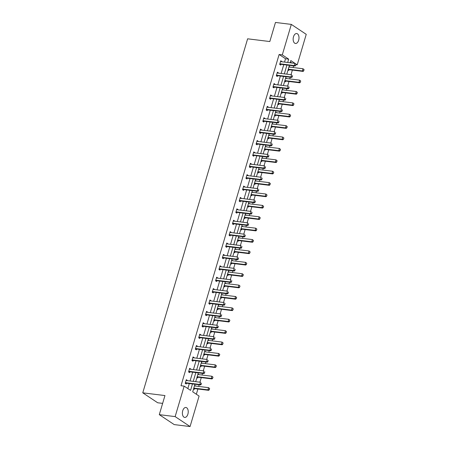 <?xml version="1.0" encoding="UTF-8"?>
<svg xmlns="http://www.w3.org/2000/svg" width="449" height="449" viewBox="0 0 449 449"><rect width="100%" height="100%" fill="white"/><g stroke="black" fill="none" stroke-linecap="round" stroke-linejoin="round"><path stroke-width="0.67" d="M182.726 410.734A5.006 2.885 -83 0 1 185.92 407.484A5.006 2.885 -83 0 1 187.89 414.174A5.006 2.885 -83 0 1 184.696 417.418A5.006 2.885 -83 0 1 182.726 410.734M293.494 36.779A5.006 2.885 -83 0 1 296.688 33.535A5.006 2.885 -83 0 1 298.658 40.219A5.006 2.885 -83 0 1 295.464 43.469A5.006 2.885 -83 0 1 293.494 36.779M162.633 403.382L157.678 402.77L142.76 392.83L247.624 38.81L269.815 41.544L275.473 22.45L291.322 24.403L306.24 34.343L297.21 64.824L290.817 60.57L290.166 62.776M295.936 64.667L297.21 64.824M196.348 394.239L197.902 388.997M198.666 386.426L199.154 384.771M199.917 382.2L201.275 377.609M202.039 375.038L202.527 373.383M203.29 370.812L204.649 366.221M205.412 363.651L205.9 361.995M206.663 359.425L208.022 354.828M208.785 352.257L209.273 350.602M210.037 348.031L211.395 343.44M212.158 340.87L212.646 339.214M213.41 336.643L214.774 332.052M215.531 329.482L216.025 327.826M216.783 325.256L218.147 320.659M218.904 318.088L219.398 316.433M220.156 313.862L221.52 309.271M222.277 306.701L222.771 305.045M223.529 302.474L224.893 297.883M225.651 295.313L226.144 293.657M226.908 291.087L228.266 286.496M229.029 283.925L229.518 282.269M230.281 279.699L231.639 275.102M232.402 272.532L232.891 270.876M233.654 268.306L235.012 263.715M235.776 261.144L236.264 259.488M237.027 256.918L238.385 252.327M239.149 249.756L239.637 248.101M240.4 245.53L241.758 240.933M242.522 238.363L243.01 236.707M243.773 234.137L245.132 229.546M245.895 226.975L246.389 225.319M247.146 222.749L248.51 218.158M249.268 215.587L249.762 213.932M250.52 211.361L251.883 206.77M252.641 204.2L253.135 202.538M253.893 199.968L255.257 195.377M256.014 192.806L256.508 191.151M257.266 188.58L258.63 183.989M259.393 181.418L259.881 179.763M260.644 177.192L262.003 172.601M262.766 170.031L263.254 168.375M264.018 165.804L265.376 161.208M266.139 158.637L266.627 156.982M267.391 154.411L268.749 149.82M269.512 147.25L270.001 145.594M270.764 143.023L272.122 138.432M272.885 135.862L273.374 134.206M274.137 131.636L275.495 127.039M276.258 124.468L276.747 122.813M277.51 120.242L278.868 115.651M279.632 113.081L280.125 111.425M280.883 108.854L282.247 104.263M283.005 101.693L283.499 100.037M284.256 97.467L285.62 92.876M286.378 90.305L286.872 88.649M287.629 86.079L288.993 81.482M289.751 78.912L290.245 77.256M291.008 74.686L292.366 70.095M293.13 67.524L293.618 65.868M194.939 384.254L192.7 391.809L199.092 396.069L190.067 426.55L175.144 416.605L184.174 386.129L190.567 390.383L192.469 383.946M175.144 416.605L159.294 414.657L174.212 424.597L190.067 426.55M189.512 368.825L190.679 368.971L189.669 368.298L188.586 371.952L189.596 372.619L189.826 371.845M196.258 346.05L197.425 346.19L196.415 345.522L195.332 349.17L196.342 349.844L196.572 349.064M197.425 346.19L197.341 346.471M203.004 323.269L204.172 323.415L203.161 322.741L202.084 326.395L203.088 327.063L203.318 326.288M209.756 300.493L210.918 300.634L209.913 299.966L208.83 303.614L209.835 304.287L210.07 303.507M216.502 277.712L217.664 277.858L216.659 277.185L215.576 280.833L216.586 281.506L216.816 280.726M223.248 254.937L224.416 255.077L223.406 254.403L222.322 258.057L223.333 258.731L223.563 257.951M229.995 232.155L231.162 232.301L230.152 231.628L229.069 235.276L230.079 235.95L230.309 235.169M236.741 209.374L237.908 209.52L236.898 208.847L235.82 212.5L236.825 213.168L237.055 212.394M243.493 186.599L244.654 186.739L243.65 186.071L242.567 189.719L243.577 190.393L243.807 189.613M250.239 163.818L251.401 163.964L250.396 163.29L249.313 166.938L250.323 167.612L250.553 166.837M256.985 141.042L258.153 141.182L257.142 140.509L256.059 144.163L257.069 144.836L257.299 144.056M263.731 118.261L264.899 118.407L263.889 117.733L262.811 121.382L263.816 122.055L264.046 121.275M270.478 95.48L271.645 95.626L270.635 94.952L269.557 98.606L270.562 99.274L270.792 98.499M277.229 72.704L278.391 72.845L277.387 72.177L276.303 75.825L277.314 76.498L277.544 75.718M278.391 72.845L278.313 73.125M187.822 388.559L189.304 383.558M190.062 380.988L192.677 372.17M193.435 369.6L196.05 360.777M196.808 358.207L199.423 349.389M200.181 346.819L202.796 338.002M203.56 335.431L206.17 326.608M206.933 324.038L209.543 315.22M210.306 312.65L212.916 303.833M213.679 301.262L216.289 292.445M217.052 289.874L219.662 281.052M220.425 278.481L223.041 269.664M223.798 267.093L226.414 258.276M227.172 255.706L229.787 246.883M230.545 244.312L233.16 235.495M233.923 232.924L236.533 224.107M237.297 221.537L239.906 212.714M240.67 210.143L243.279 201.326M244.043 198.755L246.653 189.938M247.416 187.368L250.026 178.55M250.789 175.98L253.399 167.157M254.162 164.587L256.777 155.769M257.535 153.199L260.151 144.382M260.908 141.811L263.524 132.988M264.281 130.418L266.897 121.6M267.66 119.03L270.27 110.213M271.033 107.642L273.643 98.825M274.406 96.254L277.016 87.432M277.779 84.861L280.389 76.044M281.153 73.473L283.762 64.656M284.526 62.085L285.513 58.752L279.121 54.492L181.003 385.736L184.174 386.129M280.603 61.317L281.764 61.457L280.76 60.783L279.676 64.437L280.687 65.111L280.917 64.33M273.856 84.092L275.018 84.238L274.008 83.565L272.93 87.213L273.935 87.886L274.171 87.106M267.104 106.873L268.272 107.014L267.262 106.346L266.184 109.994L267.189 110.667L267.419 109.887M260.358 129.649L261.526 129.795L260.515 129.121L259.432 132.775L260.442 133.443L260.673 132.668M253.612 152.43L254.774 152.57L253.769 151.902L252.686 155.55L253.696 156.224L253.926 155.444M254.774 152.57L254.695 152.851M246.866 175.205L248.028 175.351L247.023 174.678L245.94 178.332L246.95 178.999L247.18 178.225M240.12 197.987L241.281 198.132L240.271 197.459L239.194 201.107L240.198 201.781L240.428 201M233.368 220.768L234.535 220.908L233.525 220.24L232.447 223.888L233.452 224.562L233.682 223.782M226.622 243.543L227.789 243.689L226.779 243.016L225.695 246.669L226.706 247.337L226.936 246.563M219.875 266.324L221.037 266.465L220.032 265.797L218.949 269.445L219.959 270.118L220.19 269.338M221.037 266.465L220.959 266.745M213.129 289.1L214.291 289.246L213.286 288.572L212.203 292.226L213.213 292.894L213.443 292.119M206.383 311.881L207.545 312.027L206.534 311.353L205.457 315.002L206.461 315.675L206.692 314.895M199.631 334.662L200.798 334.802L199.788 334.129L198.711 337.783L199.715 338.456L199.945 337.676M192.885 357.438L194.052 357.584L193.042 356.91L191.959 360.558L192.969 361.232L193.199 360.452M186.139 380.219L187.3 380.359L186.296 379.691L185.213 383.339L186.223 384.013L186.453 383.233M159.294 414.657L164.951 395.563L142.76 392.83M279.121 54.492L282.292 54.885L291.322 24.403M289.403 65.346L286.793 74.169M286.03 76.74L283.42 85.557M282.657 88.127L280.047 96.945M279.284 99.515L276.668 108.338M275.911 110.909L273.295 119.726M272.537 122.296L269.922 131.114M269.164 133.684L266.549 142.507M265.786 145.078L263.176 153.895M262.412 156.465L259.803 165.283M259.039 167.853L256.43 176.67M255.666 179.241L253.056 188.064M252.293 190.634L249.683 199.451M248.92 202.022L246.305 210.839M245.547 213.41L242.931 222.233M242.174 224.803L239.558 233.62M238.801 236.191L236.185 245.008M235.422 247.579L232.812 256.396M232.049 258.966L229.439 267.789M228.676 270.36L226.066 279.177M225.303 281.748L222.693 290.565M221.929 293.135L219.32 301.958M218.556 304.529L215.947 313.346M215.183 315.916L212.568 324.734M211.81 327.304L209.195 336.121M208.437 338.698L205.822 347.515M205.064 350.085L202.448 358.903M201.685 361.473L199.075 370.29M198.312 372.861L195.702 381.684M287.697 62.473L288.685 59.145L282.292 54.885M193.233 381.375L195.843 372.558M196.606 369.987L199.221 361.17M199.979 358.599L202.594 349.782M203.352 347.212L205.968 338.389M206.725 335.818L209.341 327.001M210.104 324.431L212.714 315.613M213.477 313.043L216.087 304.22M216.85 301.649L219.46 292.832M220.223 290.262L222.833 281.444M223.596 278.874L226.206 270.057M226.97 267.486L229.579 258.663M230.343 256.093L232.958 247.276M233.716 244.705L236.331 235.888M237.089 233.317L239.704 224.494M240.462 221.924L243.077 213.107M243.841 210.536L246.45 201.719M247.214 199.148L249.824 190.325M250.587 187.755L253.197 178.938M253.96 176.367L256.57 167.55M257.333 164.979L259.943 156.162M260.706 153.592L263.322 144.769M264.079 142.198L266.695 133.381M267.452 130.811L270.068 121.993M270.826 119.423L273.441 110.6M274.199 108.029L276.814 99.212M277.577 96.642L280.187 87.824M280.951 85.254L283.56 76.437M284.324 73.866L286.933 65.043M291.867 62.989L290.396 62.007M194.642 385.253L195.287 386.011M194.518 388.61L194.288 389.384L193.564 388.901M198.02 373.865L198.66 374.623M197.891 377.216L197.661 377.996L196.937 377.514M201.393 362.472L202.033 363.23M201.264 365.828L201.034 366.609L200.31 366.126M204.766 351.084L205.406 351.842M204.637 354.441L204.407 355.215L203.683 354.732M208.14 339.697L208.779 340.454M208.01 343.047L207.78 343.827L207.056 343.345M211.513 328.303L212.153 329.066M211.384 331.659L211.153 332.44L210.429 331.957M214.886 316.915L215.531 317.673M214.757 320.272L214.527 321.052L213.803 320.569M218.259 305.528L218.904 306.285M218.135 308.884L217.9 309.658L217.176 309.176M221.632 294.14L222.277 294.898M221.509 297.491L221.278 298.271L220.554 297.788M225.005 282.747L225.651 283.504M224.882 286.103L224.652 286.883L223.928 286.4M228.378 271.359L229.024 272.116M228.255 274.715L228.025 275.49L227.301 275.007M231.757 259.971L232.397 260.729M231.628 263.322L231.398 264.102L230.674 263.619M235.13 248.578L235.77 249.341M235.001 251.934L234.771 252.714L234.047 252.231M238.503 237.19L239.143 237.948M238.374 240.546L238.144 241.326L237.42 240.844M241.876 225.802L242.516 226.56M241.747 229.158L241.517 229.933L240.793 229.45M245.249 214.414L245.889 215.172M245.12 217.765L244.89 218.545L244.166 218.062M248.623 203.021L249.268 203.779M248.499 206.377L248.263 207.157L247.539 206.675M251.996 191.633L252.641 192.391M251.872 194.989L251.642 195.764L250.918 195.281M255.369 180.245L256.014 181.003M255.245 183.596L255.015 184.376L254.291 183.894M258.742 168.852L259.387 169.61M258.618 172.208L258.388 172.988L257.664 172.506M262.121 157.464L262.76 158.222M261.992 160.821L261.761 161.595L261.037 161.118M265.494 146.077L266.134 146.834M265.365 149.427L265.135 150.207L264.41 149.725M268.867 134.689L269.507 135.446M268.738 138.039L268.508 138.82L267.784 138.337M272.24 123.295L272.88 124.053M272.111 126.652L271.881 127.432L271.157 126.949M275.613 111.908L276.253 112.665M275.484 115.264L275.254 116.038L274.53 115.556M278.986 100.52L279.626 101.278M278.857 103.871L278.627 104.651L277.903 104.168M282.359 89.127L283.005 89.884M282.236 92.483L282 93.263L281.276 92.78M285.732 77.739L286.378 78.496M285.609 81.095L285.379 81.87L284.655 81.387M289.105 66.351L289.751 67.109M288.982 69.702L288.752 70.482L288.028 69.999M285.513 58.752L288.685 59.145M288.993 66.727L289.829 66.834M285.62 78.12L286.456 78.221M282.247 89.508L283.083 89.609M278.874 100.896L279.71 101.003M275.501 112.289L276.337 112.39M272.128 123.677L272.964 123.778M268.755 135.065L269.591 135.166M265.381 146.453L266.218 146.559M262.003 157.846L262.845 157.947M258.63 169.234L259.466 169.335M255.257 180.621L256.093 180.728M251.883 192.015L252.72 192.116M248.51 203.403L249.347 203.504M245.137 214.79L245.973 214.897M241.764 226.178L242.6 226.285M238.391 237.572L239.227 237.673M235.018 248.959L235.854 249.06M231.645 260.347L232.481 260.454M228.266 271.74L229.102 271.841M224.893 283.128L225.729 283.229M221.52 294.516L222.356 294.623M218.147 305.909L218.983 306.01M214.774 317.297L215.61 317.398M211.4 328.685L212.237 328.786M208.027 340.073L208.864 340.179M204.654 351.466L205.49 351.567M201.281 362.854L202.117 362.955M197.908 374.241L198.744 374.348M194.529 385.635L195.366 385.736M295.599 65.313L295.925 64.218L295.599 65.313L294.314 65.56L295.038 66.042L281.091 64.325A0.78 0.612 -56.3 0 0 280.889 64.336L279.862 64.561M280.563 61.446L280.833 61.592A0.78 0.612 -56.3 0 0 281.012 61.653L294.959 63.371L294.314 65.56L280.361 63.842A0.78 0.612 -56.3 0 0 280.159 63.853L279.828 63.926M295.038 66.042L295.723 65.397M288.056 69.909L288.954 69.707A0.78 0.612 123.7 0 1 289.156 69.702L303.103 71.419L302.379 70.936L303.024 68.742L289.077 67.024A0.78 0.612 123.7 0 1 288.92 66.98M303.99 69.595L303.024 68.742L304.113 69.674L303.664 70.689L304.113 69.674M288.954 69.707L288.252 69.241A0.78 0.612 123.7 0 1 288.426 69.213L302.379 70.936L303.664 70.689M303.788 70.768L303.103 71.419M292.226 76.706L292.552 75.612L292.226 76.706L290.941 76.947L291.665 77.43L277.718 75.713A0.78 0.612 -56.3 0 0 277.516 75.724L276.489 75.948M277.19 72.833L277.46 72.979A0.78 0.612 -56.3 0 0 277.639 73.041L291.586 74.758L290.941 76.947L276.988 75.23A0.78 0.612 -56.3 0 0 276.786 75.241L276.455 75.314M291.665 77.43L292.35 76.785M288.853 88.094L289.178 86.999L288.853 88.094L287.562 88.341L288.292 88.823L274.345 87.106A0.78 0.612 -56.3 0 0 274.143 87.112L273.115 87.336M273.817 84.227L274.081 84.373A0.78 0.612 -56.3 0 0 274.266 84.429L288.213 86.146L287.562 88.341L273.615 86.618A0.78 0.612 -56.3 0 0 273.413 86.629L273.082 86.702M288.292 88.823L288.976 88.172M284.683 81.297L285.581 81.101A0.78 0.612 123.7 0 1 285.783 81.089L299.73 82.807L299.006 82.324L299.651 80.135L285.704 78.412A0.78 0.612 123.7 0 1 285.547 78.367M300.617 80.983L299.651 80.135L300.74 81.067L300.291 82.077L300.74 81.067M284.885 80.607A0.78 0.612 123.7 0 1 285.053 80.607L299.006 82.324L300.291 82.077M300.415 82.161L299.73 82.807M281.304 92.685L282.208 92.488A0.78 0.612 123.7 0 1 282.41 92.477L296.357 94.195L295.627 93.712L296.278 91.523L282.331 89.806A0.78 0.612 123.7 0 1 282.174 89.761M297.244 92.371L296.278 91.523L297.361 92.455L296.918 93.471L297.361 92.455M281.512 92A0.78 0.612 123.7 0 1 281.68 91.994L295.627 93.712L296.918 93.471M297.042 93.549L296.357 94.195M285.48 99.482L285.805 98.387L285.48 99.482L284.189 99.729L284.919 100.211L270.966 98.494A0.78 0.612 -56.3 0 0 270.764 98.505L269.742 98.729M270.444 95.615L270.708 95.76A0.78 0.612 -56.3 0 0 270.893 95.817L284.84 97.54L284.189 99.729L270.242 98.011A0.78 0.612 -56.3 0 0 270.04 98.022L269.709 98.095M284.919 100.211L285.598 99.566M277.931 104.073L278.829 103.876A0.78 0.612 123.7 0 1 279.031 103.865L292.984 105.588L292.254 105.1L292.905 102.911L278.958 101.193A0.78 0.612 123.7 0 1 278.801 101.148M293.871 103.764L292.905 102.911L293.988 103.842L293.545 104.858L293.988 103.842M278.139 103.388A0.78 0.612 123.7 0 1 278.307 103.382L292.254 105.1L293.545 104.858M293.668 104.937L292.984 105.588M282.107 110.875L282.432 109.775L282.107 110.875L280.816 111.116L281.545 111.599L267.593 109.882A0.78 0.612 -56.3 0 0 267.391 109.893L266.369 110.117M267.065 107.002L267.335 107.148A0.78 0.612 -56.3 0 0 267.52 107.21L281.467 108.927L280.816 111.116L266.869 109.399A0.78 0.612 -56.3 0 0 266.667 109.41L266.336 109.483M281.545 111.599L282.225 110.954M274.558 115.466L275.456 115.27A0.78 0.612 123.7 0 1 275.658 115.258L289.611 116.976L288.881 116.493L289.532 114.299L275.585 112.581A0.78 0.612 123.7 0 1 275.428 112.536M290.497 115.152L289.532 114.299L290.615 115.23L290.29 116.33L290.615 115.23M274.76 114.776A0.78 0.612 123.7 0 1 274.934 114.776L288.881 116.493L290.172 116.246M290.29 116.33L289.611 116.976M278.734 122.263L279.059 121.168L278.734 122.263L277.443 122.504L278.167 122.992L264.22 121.269A0.78 0.612 -56.3 0 0 264.018 121.281L262.996 121.505M263.692 118.39L263.961 118.542A0.78 0.612 -56.3 0 0 264.147 118.598L278.094 120.315L277.443 122.504L263.496 120.787A0.78 0.612 -56.3 0 0 263.294 120.798L262.962 120.871M278.167 122.992L278.851 122.341M271.185 126.854L272.083 126.657A0.78 0.612 123.7 0 1 272.285 126.646L286.232 128.363L285.508 127.881L286.159 125.692L272.212 123.975A0.78 0.612 123.7 0 1 272.055 123.924M287.124 126.539L286.159 125.692L287.242 126.624L286.917 127.718L287.242 126.624M271.387 126.169A0.78 0.612 123.7 0 1 271.561 126.163L285.508 127.881L286.799 127.634M286.917 127.718L286.232 128.363M275.36 133.65L275.68 132.556L275.36 133.65L274.07 133.897L274.794 134.38L260.847 132.663A0.78 0.612 -56.3 0 0 260.644 132.674L259.617 132.898M260.319 129.783L260.588 129.929A0.78 0.612 -56.3 0 0 260.768 129.986L274.721 131.703L274.07 133.897L260.123 132.18A0.78 0.612 -56.3 0 0 259.92 132.186L259.584 132.259M274.794 134.38L275.478 133.735M267.812 138.241L268.71 138.045A0.78 0.612 123.7 0 1 268.912 138.034L282.859 139.751L282.135 139.269L282.786 137.08L268.833 135.362A0.78 0.612 123.7 0 1 268.676 135.317M283.746 137.933L282.786 137.08L283.869 138.011L283.543 139.106L283.869 138.011M268.014 137.557A0.78 0.612 123.7 0 1 268.188 137.551L282.135 139.269L283.426 139.027M283.543 139.106L282.859 139.751M271.987 145.038L272.307 143.944L271.987 145.038L270.696 145.285L271.421 145.768L257.473 144.05A0.78 0.612 -56.3 0 0 257.271 144.062L256.244 144.286M256.946 141.171L257.215 141.317A0.78 0.612 -56.3 0 0 257.395 141.379L271.342 143.096L270.696 145.285L256.749 143.568A0.78 0.612 -56.3 0 0 256.547 143.579L256.211 143.652M271.421 145.768L272.105 145.122M264.439 149.635L265.337 149.433A0.78 0.612 123.7 0 1 265.539 149.427L279.486 151.145L278.762 150.662L279.413 148.467L265.46 146.75A0.78 0.612 123.7 0 1 265.303 146.705M280.372 149.321L279.413 148.467L280.496 149.399L280.17 150.494L280.496 149.399M265.337 149.433L264.635 148.967A0.78 0.612 123.7 0 1 264.815 148.939L278.762 150.662L280.053 150.415M280.17 150.494L279.486 151.145M268.609 156.432L268.934 155.337L268.609 156.432L267.323 156.673L268.047 157.156L254.1 155.438A0.78 0.612 -56.3 0 0 253.898 155.449L252.871 155.674M253.573 152.559L253.842 152.711A0.78 0.612 -56.3 0 0 254.022 152.767L267.969 154.484L267.323 156.673L253.376 154.956A0.78 0.612 -56.3 0 0 253.174 154.967L252.838 155.04M268.047 157.156L268.732 156.51M261.065 161.023L261.963 160.826A0.78 0.612 123.7 0 1 262.165 160.815L276.113 162.532L275.389 162.05L276.034 159.861L262.087 158.138A0.78 0.612 123.7 0 1 261.93 158.093M276.999 160.708L276.034 159.861L277.123 160.793L276.674 161.803L277.123 160.793M261.963 160.826L261.262 160.355A0.78 0.612 123.7 0 1 261.441 160.332L275.389 162.05L276.674 161.803M276.797 161.887L276.113 162.532M265.236 167.819L265.561 166.725L265.236 167.819L263.95 168.066L264.674 168.549L250.727 166.832A0.78 0.612 -56.3 0 0 250.525 166.837L249.498 167.067M250.2 163.952L250.469 164.098A0.78 0.612 -56.3 0 0 250.649 164.154L264.596 165.872L263.95 168.066L250.003 166.343A0.78 0.612 -56.3 0 0 249.796 166.355L249.464 166.427M264.674 168.549L265.359 167.898M261.862 179.207L262.188 178.113L261.862 179.207L260.577 179.454L261.301 179.937L247.354 178.219A0.78 0.612 -56.3 0 0 247.152 178.231L246.125 178.455M246.827 175.34L247.096 175.486A0.78 0.612 -56.3 0 0 247.276 175.542L261.223 177.265L260.577 179.454L246.624 177.737A0.78 0.612 -56.3 0 0 246.422 177.748L246.091 177.821M261.301 179.937L261.986 179.291M258.489 190.601L258.815 189.506L258.489 190.601L257.198 190.842L257.928 191.325L243.981 189.607A0.78 0.612 -56.3 0 0 243.779 189.618L242.752 189.843M243.453 186.728L243.717 186.874A0.78 0.612 -56.3 0 0 243.902 186.936L257.849 188.653L257.198 190.842L243.251 189.124A0.78 0.612 -56.3 0 0 243.049 189.136L242.718 189.209M257.928 191.325L258.613 190.679M255.116 201.988L255.442 200.894L255.116 201.988L253.825 202.23L254.555 202.718L240.608 200.995A0.78 0.612 -56.3 0 0 240.4 201.006L239.379 201.231M240.08 198.116L240.344 198.267A0.78 0.612 -56.3 0 0 240.529 198.323L254.476 200.041L253.825 202.23L239.878 200.512A0.78 0.612 -56.3 0 0 239.676 200.523L239.345 200.596M254.555 202.718L255.24 202.067M251.743 213.376L252.069 212.282L251.743 213.376L250.452 213.623L251.182 214.106L237.229 212.388A0.78 0.612 -56.3 0 0 237.027 212.399L236.006 212.624M236.707 209.509L236.971 209.655A0.78 0.612 -56.3 0 0 237.156 209.711L251.103 211.434L250.452 213.623L236.505 211.906A0.78 0.612 -56.3 0 0 236.303 211.911L235.972 211.984M251.182 214.106L251.861 213.46M248.37 224.769L248.695 223.669L248.37 224.769L247.079 225.011L247.803 225.493L233.856 223.776A0.78 0.612 -56.3 0 0 233.654 223.787L232.633 224.012M233.328 220.897L233.598 221.043A0.78 0.612 -56.3 0 0 233.783 221.104L247.73 222.822L247.079 225.011L233.132 223.293A0.78 0.612 -56.3 0 0 232.93 223.305L232.599 223.377M247.803 225.493L248.488 224.848M244.997 236.157L245.317 235.063L244.997 236.157L243.706 236.399L244.43 236.887L230.483 235.164A0.78 0.612 -56.3 0 0 230.281 235.175L229.259 235.399M229.955 232.285L230.225 232.436A0.78 0.612 -56.3 0 0 230.404 232.492L244.357 234.21L243.706 236.399L229.759 234.681A0.78 0.612 -56.3 0 0 229.557 234.692L229.22 234.765M244.43 236.887L245.115 236.236M241.624 247.545L241.944 246.45L241.624 247.545L240.333 247.792L241.057 248.275L227.11 246.557A0.78 0.612 -56.3 0 0 226.908 246.568L225.881 246.793M226.582 243.678L226.852 243.824A0.78 0.612 -56.3 0 0 227.031 243.88L240.984 245.597L240.333 247.792L226.386 246.069A0.78 0.612 -56.3 0 0 226.184 246.08L225.847 246.153M241.057 248.275L241.742 247.624M238.245 258.933L238.571 257.838L238.245 258.933L236.96 259.18L237.684 259.662L223.737 257.945A0.78 0.612 -56.3 0 0 223.535 257.956L222.508 258.181M223.209 255.066L223.479 255.212A0.78 0.612 -56.3 0 0 223.658 255.268L237.605 256.991L236.96 259.18L223.013 257.462A0.78 0.612 -56.3 0 0 222.811 257.473L222.474 257.546M237.684 259.662L238.368 259.017M234.872 270.326L235.197 269.232L234.872 270.326L233.587 270.567L234.311 271.05L220.364 269.333A0.78 0.612 -56.3 0 0 220.162 269.344L219.134 269.568M219.836 266.453L220.105 266.599A0.78 0.612 -56.3 0 0 220.285 266.661L234.232 268.379L233.587 270.567L219.64 268.85A0.78 0.612 -56.3 0 0 219.438 268.861L219.101 268.934M234.311 271.05L234.995 270.405M257.692 172.41L258.59 172.214A0.78 0.612 123.7 0 1 258.792 172.203L272.739 173.92L272.015 173.437L272.661 171.249L258.714 169.531A0.78 0.612 123.7 0 1 258.557 169.486M273.626 172.102L272.661 171.249L273.75 172.18L273.424 173.275L273.75 172.18M257.894 171.726A0.78 0.612 123.7 0 1 258.068 171.72L272.015 173.437L273.301 173.196M273.424 173.275L272.739 173.92M254.319 183.798L255.217 183.602A0.78 0.612 123.7 0 1 255.419 183.59L269.366 185.314L268.642 184.825L269.288 182.636L255.341 180.919A0.78 0.612 123.7 0 1 255.184 180.874M270.253 183.489L269.288 182.636L270.377 183.568L269.928 184.584L270.377 183.568M254.521 183.113A0.78 0.612 123.7 0 1 254.69 183.108L268.642 184.825L269.928 184.584M270.051 184.662L269.366 185.314M250.94 195.192L251.844 194.995A0.78 0.612 123.7 0 1 252.046 194.984L265.993 196.701L265.264 196.219L265.915 194.03L251.968 192.307A0.78 0.612 123.7 0 1 251.81 192.262M266.88 194.877L265.915 194.03L266.998 194.956L266.678 196.056L266.998 194.956M251.148 194.501A0.78 0.612 123.7 0 1 251.317 194.501L265.264 196.219L266.554 195.972M266.678 196.056L265.993 196.701M247.567 206.579L248.471 206.383A0.78 0.612 123.7 0 1 248.673 206.372L262.62 208.089L261.89 207.606L262.542 205.418L248.594 203.7A0.78 0.612 123.7 0 1 248.437 203.655M263.507 206.265L262.542 205.418L263.625 206.349L263.181 207.365L263.625 206.349M247.775 205.895A0.78 0.612 123.7 0 1 247.943 205.889L261.89 207.606L263.181 207.365M263.305 207.444L262.62 208.089M244.194 217.967L245.092 217.771A0.78 0.612 123.7 0 1 245.294 217.759L259.247 219.482L258.517 218.994L259.168 216.805L245.221 215.088A0.78 0.612 123.7 0 1 245.064 215.043M260.134 217.658L259.168 216.805L260.252 217.737L259.808 218.753L260.252 217.737M244.396 217.282A0.78 0.612 123.7 0 1 244.57 217.277L258.517 218.994L259.808 218.753M259.926 218.831L259.247 219.482M240.821 229.36L241.719 229.164A0.78 0.612 123.7 0 1 241.921 229.153L255.874 230.87L255.144 230.388L255.795 228.193L241.848 226.476A0.78 0.612 123.7 0 1 241.691 226.431M256.761 229.046L255.795 228.193L256.879 229.125L256.435 230.141L256.879 229.125M241.719 229.164L241.018 228.693A0.78 0.612 123.7 0 1 241.197 228.664L255.144 230.388L256.435 230.141M256.553 230.219L255.874 230.87M237.448 240.748L238.346 240.552A0.78 0.612 123.7 0 1 238.548 240.541L252.495 242.258L251.771 241.775L252.422 239.586L238.475 237.863A0.78 0.612 123.7 0 1 238.318 237.818M253.388 240.434L252.422 239.586L253.505 240.518L253.062 241.528L253.505 240.518M237.65 240.063A0.78 0.612 123.7 0 1 237.824 240.058L251.771 241.775L253.062 241.528M253.18 241.613L252.495 242.258M234.075 252.136L234.973 251.94A0.78 0.612 123.7 0 1 235.175 251.928L249.122 253.646L248.398 253.163L249.049 250.974L235.096 249.257A0.78 0.612 123.7 0 1 234.939 249.212M250.009 251.827L249.049 250.974L250.132 251.906L249.807 253L250.132 251.906M234.277 251.451A0.78 0.612 123.7 0 1 234.451 251.446L248.398 253.163L249.689 252.922M249.807 253L249.122 253.646M230.702 263.529L231.6 263.327A0.78 0.612 123.7 0 1 231.802 263.322L245.749 265.039L245.025 264.556L245.67 262.362L231.723 260.644A0.78 0.612 123.7 0 1 231.566 260.6M246.636 263.215L245.67 262.362L246.759 263.294L246.434 264.388L246.759 263.294M230.904 262.839A0.78 0.612 123.7 0 1 231.078 262.833L245.025 264.556L246.316 264.309M246.434 264.388L245.749 265.039M227.329 274.917L228.227 274.721A0.78 0.612 123.7 0 1 228.429 274.709L242.376 276.427L241.652 275.944L242.297 273.755L228.35 272.032A0.78 0.612 123.7 0 1 228.193 271.987M243.263 274.603L242.297 273.755L243.386 274.687L242.937 275.697L243.386 274.687M227.531 274.227A0.78 0.612 123.7 0 1 227.705 274.227L241.652 275.944L242.937 275.697M243.061 275.781L242.376 276.427M231.499 281.714L231.824 280.619L231.499 281.714L230.214 281.961L230.938 282.443L216.99 280.726A0.78 0.612 -56.3 0 0 216.788 280.732L215.761 280.956M216.463 277.847L216.732 277.993A0.78 0.612 -56.3 0 0 216.912 278.049L230.859 279.766L230.214 281.961L216.261 280.238A0.78 0.612 -56.3 0 0 216.059 280.249L215.728 280.322M230.938 282.443L231.622 281.792M223.956 286.305L224.854 286.108A0.78 0.612 123.7 0 1 225.056 286.097L239.003 287.815L238.279 287.332L238.924 285.143L224.977 283.426A0.78 0.612 123.7 0 1 224.82 283.381M239.889 285.991L238.924 285.143L240.013 286.075L239.564 287.091L240.013 286.075M224.158 285.62A0.78 0.612 123.7 0 1 224.326 285.615L238.279 287.332L239.564 287.091M239.687 287.169L239.003 287.815M228.126 293.102L228.451 292.007L228.126 293.102L226.84 293.349L227.564 293.831L213.617 292.114A0.78 0.612 -56.3 0 0 213.415 292.125L212.388 292.35M213.09 289.235L213.359 289.381A0.78 0.612 -56.3 0 0 213.539 289.437L227.486 291.16L226.84 293.349L212.888 291.631A0.78 0.612 -56.3 0 0 212.686 291.642L212.355 291.715M227.564 293.831L228.249 293.186M220.582 297.693L221.48 297.496A0.78 0.612 123.7 0 1 221.683 297.485L235.63 299.208L234.906 298.72L235.551 296.531L221.604 294.813A0.78 0.612 123.7 0 1 221.447 294.769M236.516 297.384L235.551 296.531L236.64 297.463L236.314 298.557L236.64 297.463M220.785 297.008A0.78 0.612 123.7 0 1 220.953 297.002L234.906 298.72L236.191 298.478M236.314 298.557L235.63 299.208M224.753 304.495L225.078 303.395L224.753 304.495L223.462 304.736L224.191 305.219L210.244 303.502A0.78 0.612 -56.3 0 0 210.042 303.513L209.015 303.737M209.717 300.622L209.98 300.768A0.78 0.612 -56.3 0 0 210.166 300.83L224.113 302.547L223.462 304.736L209.515 303.019A0.78 0.612 -56.3 0 0 209.313 303.03L208.981 303.103M224.191 305.219L224.876 304.574M217.204 309.086L218.107 308.89A0.78 0.612 123.7 0 1 218.309 308.878L232.256 310.596L231.527 310.113L232.178 307.919L218.231 306.201A0.78 0.612 123.7 0 1 218.074 306.156M233.143 308.772L232.178 307.919L233.261 308.85L232.941 309.95L233.261 308.85M218.107 308.89L217.406 308.418A0.78 0.612 123.7 0 1 217.58 308.39L231.527 310.113L232.818 309.866M232.941 309.95L232.256 310.596M221.379 315.883L221.705 314.788L221.379 315.883L220.089 316.124L220.818 316.612L206.866 314.889A0.78 0.612 -56.3 0 0 206.663 314.901L205.642 315.125M206.344 312.01L206.607 312.162A0.78 0.612 -56.3 0 0 206.793 312.218L220.74 313.935L220.089 316.124L206.142 314.407A0.78 0.612 -56.3 0 0 205.939 314.418L205.608 314.491M220.818 316.612L221.503 315.961M213.831 320.474L214.729 320.277A0.78 0.612 123.7 0 1 214.936 320.266L228.883 321.984L228.154 321.501L228.805 319.312L214.858 317.595A0.78 0.612 123.7 0 1 214.701 317.544M229.77 320.159L228.805 319.312L229.888 320.244L229.445 321.254L229.888 320.244M214.729 320.277L214.027 319.811A0.78 0.612 123.7 0 1 214.207 319.783L228.154 321.501L229.445 321.254M229.568 321.338L228.883 321.984M218.006 327.27L218.332 326.176L218.006 327.27L216.715 327.517L217.445 328L203.492 326.283A0.78 0.612 -56.3 0 0 203.29 326.294L202.269 326.518M202.965 323.403L203.234 323.549A0.78 0.612 -56.3 0 0 203.419 323.606L217.367 325.323L216.715 327.517L202.768 325.8A0.78 0.612 -56.3 0 0 202.566 325.806L202.235 325.879M217.445 328L218.124 327.355M210.458 331.862L211.356 331.665A0.78 0.612 123.7 0 1 211.558 331.654L225.51 333.371L224.781 332.889L225.432 330.7L211.485 328.982A0.78 0.612 123.7 0 1 211.327 328.937M226.397 331.553L225.432 330.7L226.515 331.631L226.072 332.647L226.515 331.631M210.66 331.177A0.78 0.612 123.7 0 1 210.834 331.171L224.781 332.889L226.072 332.647M226.189 332.726L225.51 333.371M214.633 338.658L214.959 337.564L214.633 338.658L213.342 338.905L214.066 339.388L200.119 337.67A0.78 0.612 -56.3 0 0 199.917 337.682L198.896 337.906M199.592 334.791L199.861 334.937A0.78 0.612 -56.3 0 0 200.046 334.999L213.993 336.716L213.342 338.905L199.395 337.188A0.78 0.612 -56.3 0 0 199.193 337.199L198.862 337.272M214.066 339.388L214.751 338.742M207.084 343.255L207.982 343.053A0.78 0.612 123.7 0 1 208.184 343.047L222.132 344.765L221.408 344.282L222.059 342.087L208.112 340.37A0.78 0.612 123.7 0 1 207.954 340.325M223.024 342.941L222.059 342.087L223.142 343.019L222.698 344.035L223.142 343.019M207.286 342.565A0.78 0.612 123.7 0 1 207.46 342.559L221.408 344.282L222.698 344.035M222.816 344.114L222.132 344.765M211.26 350.052L211.58 348.957L211.26 350.052L209.969 350.293L210.693 350.776L196.746 349.058A0.78 0.612 -56.3 0 0 196.544 349.069L195.517 349.294M196.219 346.179L196.488 346.331A0.78 0.612 -56.3 0 0 196.668 346.387L210.62 348.104L209.969 350.293L196.022 348.576A0.78 0.612 -56.3 0 0 195.82 348.587L195.483 348.66M210.693 350.776L211.378 350.13M203.711 354.643L204.609 354.446A0.78 0.612 123.7 0 1 204.811 354.435L218.758 356.152L218.034 355.67L218.685 353.481L204.733 351.758A0.78 0.612 123.7 0 1 204.576 351.713M219.645 354.328L218.685 353.481L219.769 354.413L219.443 355.507L219.769 354.413M203.913 353.958A0.78 0.612 123.7 0 1 204.087 353.952L218.034 355.67L219.325 355.423M219.443 355.507L218.758 356.152M207.887 361.439L208.207 360.345L207.887 361.439L206.596 361.686L207.32 362.169L193.373 360.452A0.78 0.612 -56.3 0 0 193.171 360.457L192.144 360.682M192.846 357.572L193.115 357.718A0.78 0.612 -56.3 0 0 193.294 357.774L207.247 359.492L206.596 361.686L192.649 359.963A0.78 0.612 -56.3 0 0 192.447 359.975L192.11 360.047M207.32 362.169L208.005 361.518M200.338 366.03L201.236 365.834A0.78 0.612 123.7 0 1 201.438 365.823L215.385 367.54L214.661 367.058L215.312 364.869L201.36 363.151A0.78 0.612 123.7 0 1 201.203 363.106M216.272 365.716L215.312 364.869L216.396 365.8L215.952 366.816L216.396 365.8M200.54 365.346A0.78 0.612 123.7 0 1 200.714 365.34L214.661 367.058L215.952 366.816M216.07 366.895L215.385 367.54M204.508 372.827L204.834 371.733L204.508 372.827L203.223 373.074L203.947 373.557L190 371.839A0.78 0.612 -56.3 0 0 189.798 371.851L188.771 372.075M189.472 368.96L189.742 369.106A0.78 0.612 -56.3 0 0 189.921 369.162L203.868 370.885L203.223 373.074L189.276 371.357A0.78 0.612 -56.3 0 0 189.074 371.368L188.737 371.441M203.947 373.557L204.632 372.911M196.965 377.418L197.863 377.222A0.78 0.612 123.7 0 1 198.065 377.211L212.012 378.934L211.288 378.445L211.934 376.256L197.987 374.539A0.78 0.612 123.7 0 1 197.829 374.494M212.899 377.109L211.934 376.256L213.022 377.188L212.573 378.204L213.022 377.188M197.167 376.733A0.78 0.612 123.7 0 1 197.341 376.728L211.288 378.445L212.573 378.204M212.697 378.283L212.012 378.934M201.135 384.221L201.461 383.12L201.135 384.221L199.85 384.462L200.574 384.945L186.627 383.227A0.78 0.612 -56.3 0 0 186.425 383.238L185.398 383.463M186.099 380.348L186.369 380.494A0.78 0.612 -56.3 0 0 186.548 380.556L200.495 382.273L199.85 384.462L185.903 382.744A0.78 0.612 -56.3 0 0 185.695 382.756L185.364 382.829M200.574 384.945L201.259 384.299M193.592 388.812L194.49 388.615A0.78 0.612 123.7 0 1 194.692 388.604L208.639 390.321L207.915 389.839L208.561 387.65L194.613 385.927A0.78 0.612 123.7 0 1 194.456 385.882M209.526 388.497L208.561 387.65L209.649 388.576L209.324 389.676L209.649 388.576M194.49 388.615L193.788 388.144A0.78 0.612 123.7 0 1 193.968 388.121L207.915 389.839L209.2 389.592M209.324 389.676L208.639 390.321M280.159 63.853L280.889 64.336M280.361 63.842L281.091 64.325M289.156 69.702L288.426 69.213M276.786 75.241L277.516 75.724M276.988 75.23L277.718 75.713M273.413 86.629L274.143 87.112M273.615 86.618L274.345 87.106M285.783 81.089L285.053 80.607M285.581 81.101L284.879 80.629M282.41 92.477L281.68 91.994M282.208 92.488L281.501 92.023M270.04 98.022L270.764 98.505M270.242 98.011L270.966 98.494M279.031 103.865L278.307 103.382M278.829 103.876L278.127 103.41M266.667 109.41L267.391 109.893M266.869 109.399L267.593 109.882M275.658 115.258L274.934 114.776M275.456 115.27L274.754 114.798M263.294 120.798L264.018 121.281M263.496 120.787L264.22 121.269M272.285 126.646L271.561 126.163M272.083 126.657L271.381 126.191M259.92 132.186L260.644 132.674M260.123 132.18L260.847 132.663M268.912 138.034L268.188 137.551M268.71 138.045L268.008 137.579M256.547 143.579L257.271 144.062M256.749 143.568L257.473 144.05M265.539 149.427L264.815 148.939M253.174 154.967L253.898 155.449M253.376 154.956L254.1 155.438M262.165 160.815L261.441 160.332M249.796 166.355L250.525 166.837M250.003 166.343L250.727 166.832M246.422 177.748L247.152 178.231M246.624 177.737L247.354 178.219M243.049 189.136L243.779 189.618M243.251 189.124L243.981 189.607M239.676 200.523L240.4 201.006M239.878 200.512L240.608 200.995M236.303 211.911L237.027 212.399M236.505 211.906L237.229 212.388M232.93 223.305L233.654 223.787M233.132 223.293L233.856 223.776M229.557 234.692L230.281 235.175M229.759 234.681L230.483 235.164M226.184 246.08L226.908 246.568M226.386 246.069L227.11 246.557M222.811 257.473L223.535 257.956M223.013 257.462L223.737 257.945M219.438 268.861L220.162 269.344M219.64 268.85L220.364 269.333M258.792 172.203L258.068 171.72M258.59 172.214L257.889 171.748M255.419 183.59L254.69 183.108M255.217 183.602L254.516 183.136M252.046 194.984L251.317 194.501M251.844 194.995L251.143 194.524M248.673 206.372L247.943 205.889M248.471 206.383L247.764 205.917M245.294 217.759L244.57 217.277M245.092 217.771L244.391 217.305M241.921 229.153L241.197 228.664M238.548 240.541L237.824 240.058M238.346 240.552L237.644 240.08M235.175 251.928L234.451 251.446M234.973 251.94L234.271 251.474M231.802 263.322L231.078 262.833M231.6 263.327L230.898 262.861M228.429 274.709L227.705 274.227M228.227 274.721L227.525 274.249M216.059 280.249L216.788 280.732M216.261 280.238L216.99 280.726M225.056 286.097L224.326 285.615M224.854 286.108L224.152 285.643M212.686 291.642L213.415 292.125M212.888 291.631L213.617 292.114M221.683 297.485L220.953 297.002M221.48 297.496L220.779 297.03M209.313 303.03L210.042 303.513M209.515 303.019L210.244 303.502M218.309 308.878L217.58 308.39M205.939 314.418L206.663 314.901M206.142 314.407L206.866 314.889M214.936 320.266L214.207 319.783M202.566 325.806L203.29 326.294M202.768 325.8L203.492 326.283M211.558 331.654L210.834 331.171M211.356 331.665L210.654 331.199M199.193 337.199L199.917 337.682M199.395 337.188L200.119 337.67M208.184 343.047L207.46 342.559M207.982 343.053L207.281 342.587M195.82 348.587L196.544 349.069M196.022 348.576L196.746 349.058M204.811 354.435L204.087 353.952M204.609 354.446L203.908 353.975M192.447 359.975L193.171 360.457M192.649 359.963L193.373 360.452M201.438 365.823L200.714 365.34M201.236 365.834L200.535 365.368M189.074 371.368L189.798 371.851M189.276 371.357L190 371.839M198.065 377.211L197.341 376.728M197.863 377.222L197.162 376.756M185.695 382.756L186.425 383.238M185.903 382.744L186.627 383.227M194.692 388.604L193.968 388.121"/></g></svg>
